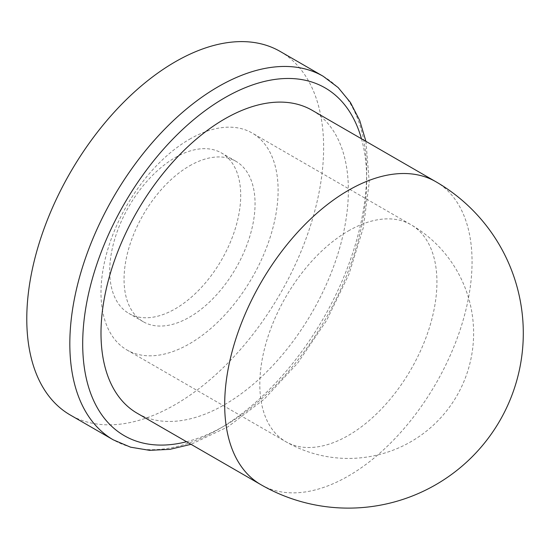 <?xml version="1.0" encoding="UTF-8"?>
<svg xmlns="http://www.w3.org/2000/svg" width="550" height="550" viewBox="0 0 550 550"><rect width="100%" height="100%" fill="white"/><g stroke="black" fill="none" stroke-linecap="round" stroke-linejoin="round"><path stroke-width="0.41" stroke-dasharray="2.75 2.06" d="M280.163 51.439A209.901 121.186 -60 0 1 280.163 293.81A209.901 121.186 -60 0 1 70.256 415.002M175.209 157.582A92.634 53.481 -60 0 1 221.526 152.996A92.634 53.481 -60 0 1 221.526 259.957A92.634 53.481 -60 0 1 128.892 313.438A92.634 53.481 -60 0 1 114.696 239.216A92.634 53.481 -60 0 1 175.209 157.582M189.558 165.866A92.634 53.481 -60 0 1 235.874 161.281A92.634 53.481 -60 0 1 235.874 268.242A92.634 53.481 -60 0 1 143.241 321.722A92.634 53.481 -60 0 1 129.044 247.493A92.634 53.481 -60 0 1 189.558 165.866M189.558 139.239A125.242 72.311 -60 0 1 252.175 133.038A125.242 72.311 -60 0 1 252.175 277.654A125.242 72.311 -60 0 1 126.933 349.965A125.242 72.311 -60 0 1 107.738 249.604A125.242 72.311 -60 0 1 189.558 139.239M312.146 110.296A174.921 100.994 -60 0 1 312.146 312.276A174.921 100.994 -60 0 1 137.225 413.27M323.207 76.285A209.901 121.186 -60 0 1 323.207 318.663A209.901 121.186 -60 0 1 113.3 439.856M348.37 230.931A125.242 72.311 -60 0 1 410.994 224.73A125.242 72.311 -60 0 1 410.994 369.346A125.242 72.311 -60 0 1 285.752 441.657A125.242 72.311 -60 0 1 266.558 341.296A125.242 72.311 -60 0 1 348.37 230.931M435.834 181.706A174.921 100.994 -60 0 1 435.834 383.687A174.921 100.994 -60 0 1 260.913 484.681M361.46 138.765A200.805 115.94 -60 0 1 325.091 319.749A200.805 115.94 -60 0 1 186.539 441.739M235.874 161.281L221.526 152.996M143.241 321.722L128.892 313.438M126.933 349.965L285.752 441.657A125.242 125.242 0 0 0 456.837 395.814A125.242 125.242 0 0 0 410.994 224.73L252.175 133.038M365.922 141.35L369.249 182.126L363.426 227.356L348.886 274.436L326.535 320.581L297.743 363.014L264.234 399.149L227.982 426.807L191.008 444.317"/><path stroke-width="0.82" d="M191.008 444.317L169.881 449.35L149.586 450.34L130.556 447.171L113.3 439.856L70.256 415.002A209.901 121.186 -60 0 1 38.081 246.799A209.901 121.186 -60 0 1 175.209 61.834A209.901 121.186 -60 0 1 280.163 51.439L323.207 76.285L338.168 87.574L350.426 102.465L359.721 120.539L365.922 141.35M260.913 484.681L137.225 413.27A174.921 100.994 -60 0 1 110.412 273.103A174.921 100.994 -60 0 1 224.682 118.958A174.921 100.994 -60 0 1 312.146 110.296L435.834 181.706A174.921 100.994 -60 0 0 348.37 190.369A174.921 100.994 -60 0 0 234.101 344.513A174.921 100.994 -60 0 0 260.913 484.681A174.921 174.921 0 0 0 499.861 420.654A174.921 174.921 0 0 0 435.834 181.706M113.3 439.856A209.901 121.186 -60 0 1 81.125 271.652A209.901 121.186 -60 0 1 218.254 86.68A209.901 121.186 -60 0 1 323.207 76.285M186.539 441.739A200.805 115.94 -60 0 1 84.006 320.774A200.805 115.94 -60 0 1 224.682 97.824A200.805 115.94 -60 0 1 361.46 138.765"/></g></svg>
